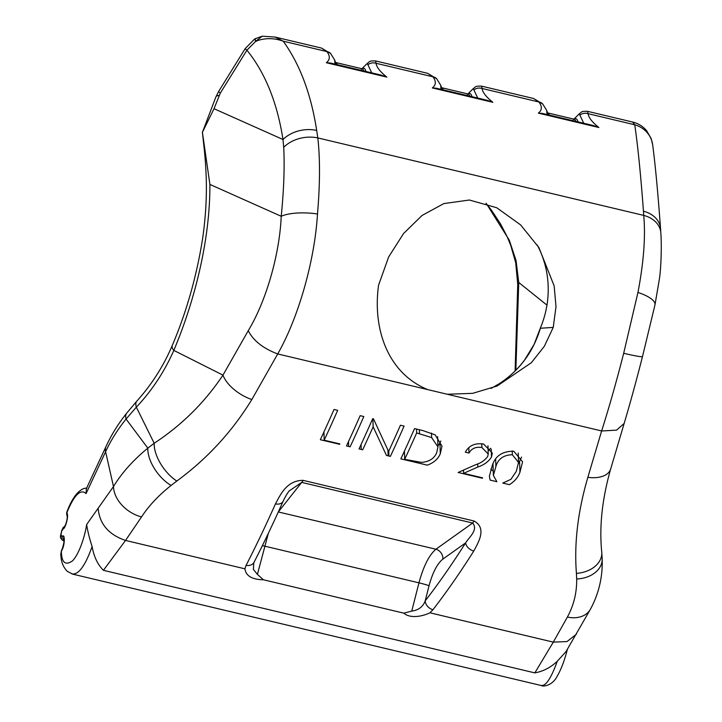 <?xml version="1.0" encoding="UTF-8"?>
<svg xmlns="http://www.w3.org/2000/svg" width="722" height="722" viewBox="0 0 722 722"><rect width="100%" height="100%" fill="white"/><g stroke="black" fill="none" stroke-linecap="round" stroke-linejoin="round"><path stroke-width="1.08" d="M541.022 685.395C545.642 686.532 551.067 678.481 557.276 661.244L565.967 651.668L590.47 609.151C598.881 593.529 602.789 576.761 602.184 558.864L601.751 552.14A26.118 18.925 175 0 1 576.427 573.349C574.044 543.467 577.853 511.456 587.852 477.314L601.634 430.953C609.088 407.524 616.444 381.631 623.682 353.275L637.95 292.455C643.717 262.267 645.649 236.59 643.744 215.409L643.455 211.203C640.676 174.065 637.77 145.257 634.737 124.771L632.634 122.045L587.609 111.341L588.114 113.688C588.493 117.469 592.085 122.081 598.89 127.523L593.421 125.556L542.384 113.426L538.35 113.128C542.114 110.195 542.303 106.486 538.901 101.992L533.621 98.508L481.601 86.144L482.097 88.481C482.476 92.263 486.077 96.874 492.882 102.325L487.404 100.358L436.377 88.219L432.334 87.931C436.106 84.997 436.287 81.279 432.893 76.785L427.604 73.301L375.584 60.937L376.081 63.283C376.469 67.056 380.061 71.677 386.866 77.119L381.397 75.151L330.36 63.022L326.317 62.724C330.089 59.791 330.279 56.081 326.876 51.578L321.588 48.103L275.082 37.048L283.223 41.199C299.928 64.357 311.083 94.104 316.687 130.429L317.815 137.929C320.162 158.759 320.054 184.11 317.49 213.992C314.72 260.525 298.556 317.427 277.717 353.942L251.834 399.546C232.186 431.603 207.169 458.768 176.809 481.051L171.078 485.455C158.56 495.4 148.705 505.896 141.521 516.934L125.529 540.435L103.417 570.317C97.687 564.631 93.923 556.707 92.118 546.536C85.142 566.057 78.373 575.163 71.83 573.855M567.366 649.331A8.709 0.505 -165.7 0 0 567.42 649.295C564.55 660.449 561.147 669.411 557.213 676.18C552.059 686.514 542.032 686.595 541.608 685.611L72.462 574.08M587.852 477.314A26.118 15.036 -163.3 0 0 610.677 468.984L624.142 423.462L616.552 430.132L601.769 430.98M548.206 114.807A22.156 5.984 -76.6 0 0 547.863 113.697L546.734 110.502L547.005 114.527M575.831 121.377A21.29 5.749 -76.6 0 0 574.342 119.283A21.29 5.749 -76.6 0 0 574.017 119.166A22.156 5.984 103.4 0 1 576.183 118.832A22.156 5.984 103.4 0 1 577.979 121.892M336.172 64.402A22.156 5.984 -76.6 0 0 335.838 63.283L334.71 60.097L334.981 64.114M363.798 70.973A21.29 5.749 -76.6 0 0 362.318 68.879A21.29 5.749 -76.6 0 0 361.993 68.761A22.156 5.984 103.4 0 1 364.159 68.428A22.156 5.984 103.4 0 1 365.955 71.478M411.766 611.083L418.959 582.834C423.471 566.192 429.121 554.983 435.926 549.225L472.639 523.035A8.709 2.356 -76.6 0 0 474.029 520.995C487.106 528.098 478.496 542.267 473.749 551.067C460.284 572.375 446.674 591.941 432.938 609.756L429.906 612.798C423.209 616.146 410.457 619.034 403.869 613.168L411.766 611.083C418.507 610.198 422.984 606.805 425.195 600.884C438.795 583.286 452.261 563.954 465.6 542.899C469.336 537.015 478.496 529.677 472.639 523.035L301.706 482.404L278.439 511.781A8.709 7.933 38.4 0 0 278.385 511.772M473.749 551.067A8.709 5.731 32.3 0 1 465.6 542.899L442.848 559.126A8.709 7.563 54.5 0 0 435.926 549.225L278.304 511.952M268.358 533.287L257.411 574.387L263.404 579.775C252.05 579.549 245.895 575.903 244.938 568.828L125.529 540.435M468.018 93.968A22.156 5.984 103.4 0 1 470.175 93.634A22.156 5.984 103.4 0 1 471.971 96.685M442.189 89.6A22.156 5.984 -76.6 0 0 441.855 88.49L440.718 85.295L440.998 89.32M334.701 60.088L330.694 53.59A8.709 7.211 -42 0 0 326.876 51.578L283.223 41.199C273.837 37.797 264.676 37.815 255.75 41.253L246.915 50.197L220.327 93.093L214.019 108.706L202.413 132.297L209.903 184.426C210.111 239.135 195.202 299.567 173.821 350.405C164.417 371.713 151.927 390.629 136.341 407.154L126.07 419.058L147.829 448.127L154.183 443.263C181.763 425.159 204.696 402.452 222.972 375.124L248.242 330.694C266.147 301.155 279.585 254.523 281.228 216.284C283.872 189.696 284.703 166.71 283.71 147.315L282.997 139.517C277.203 102.524 265.173 72.741 246.915 50.197A19.584 1.011 -148.2 0 1 245.209 48.582L254.722 38.907L262.212 36.208L275.082 37.048M86.08 493.568L86.324 488.731L106.017 446.512C111.396 434.806 118.291 423.688 126.702 413.164A26.118 10.46 38.6 0 0 126.07 419.058C117.668 429.464 110.845 440.348 105.602 451.71L86.08 493.568C80.575 488.632 74.204 494.913 66.975 512.421A4.35 1.606 -159.3 0 1 66.938 512.331A4.35 1.606 -159.3 0 1 66.929 511.826A4.35 4.35 0 0 0 66.74 514.281A4.35 3.448 167.9 0 1 66.848 512.719A4.35 3.448 167.9 0 1 66.975 512.421L67.308 514.001A4.35 3.448 167.9 0 0 67.074 515.851L66.74 514.281M67.308 514.001C68.509 516.708 65.422 528.17 63.31 528.838L61.704 530.968L61.045 534.488L61.28 535.977L62.832 535.95C65.034 534.749 64.646 545.056 62.327 549.28L61.361 551.491C61.65 562.691 65.377 565.813 72.552 560.841C79.628 553.431 85.259 534.695 86.631 524.542L113.48 486.556L105.602 451.71A26.118 13.465 24.6 0 1 106.017 446.512M141.521 516.934A30.468 22.021 33.3 0 1 113.48 486.556C121.747 472.955 133.191 460.149 147.829 448.127A30.468 16.326 52.5 0 0 171.078 485.455M487.702 456.457C484.904 460.329 480.798 463.118 475.383 464.833L458.136 472.477L482.395 478.244A748.425 202.187 -76.6 0 0 482.585 477.847L463.605 473.334L477.829 467.035C484.002 464.968 488.55 461.638 491.483 457.062L492.314 453.082L483.632 444.048C475.103 442.803 469.002 445.519 465.32 452.18L468.984 453.055C471.619 448.416 475.924 446.575 481.899 447.505L488.225 453.994L487.702 456.457M362.688 449.788A748.425 202.187 -76.6 0 0 373.148 426.81L386.469 455.447L390.394 456.376A748.425 202.187 -76.6 0 0 404.085 426.106L400.421 425.24A748.425 202.187 103.4 0 1 388.58 451.512L373.482 418.832L372.714 418.652A748.425 202.187 103.4 0 1 359.033 448.922L362.688 449.788M334.033 409.455A748.425 202.187 103.4 0 1 320.342 439.725L339.683 444.319A748.425 202.187 -76.6 0 0 339.872 443.922L324.187 440.194A748.425 202.187 -76.6 0 0 337.688 410.322L334.033 409.455M601.634 430.953L277.717 353.942M244.938 568.828L246.103 565.335C255.759 546.554 265.534 526.076 275.443 503.92C280.217 495.193 286.453 480.383 303.105 480.356L474.029 520.995M557.276 661.244C550.823 667.435 543.341 671.316 534.84 672.886L553.296 642.129L429.906 612.798M576.472 634.142L567.014 641.56L553.296 642.129L567.384 617.066C573.8 605.253 576.896 592.554 576.679 578.972L576.427 573.349M360.17 415.664A748.425 202.187 103.4 0 1 346.479 445.934L350.143 446.81A748.425 202.187 -76.6 0 0 363.825 416.54L360.17 415.664M414.536 428.588A748.425 202.187 103.4 0 1 400.845 458.858L427.253 465.139C433.66 462.865 438.01 459.084 440.285 453.795L442.008 446.142L435.167 434.852L422.767 430.547L414.536 428.588M509.389 484.661C514.569 481.457 518.08 477.332 519.93 472.278L522.602 461.809L513.757 451.214C502.395 451.151 495.211 455.979 492.223 465.699L489.381 476.276L490.139 480.094L496.907 481.7L493.37 475.464L495.888 466.547C498.072 458.903 503.559 454.968 512.34 454.743L518.531 462.423L516.275 471.403L510.941 479.309L502.765 483.09L509.389 484.661M534.84 672.886L103.417 570.317M403.869 613.168L263.404 579.775M427.839 389.636C388.725 373.788 372.326 330.342 378.572 285.172L388.671 256.888L403.58 233.513L422.063 215.454L443.84 203.586L469.372 200.021L496.727 207.737L520.625 224.912L538.919 247.592L554.144 285.867L556.003 306.66L553.232 327.409L544.343 346.307L531.365 362.706L497.088 386.035L472.702 393.337L447.297 394.257M477.72 98.048L473.28 88.598L467.296 94.537M583.728 123.254L579.288 113.805L573.313 119.744M371.704 72.85L367.263 63.401L361.289 69.339M126.702 413.164L136.783 401.161A26.118 9.395 41.5 0 0 136.341 407.154L154.183 443.263A30.468 15.568 -126 0 0 176.809 481.051M323.934 431.955L324.187 440.194M338.212 443.525L338.221 443.976M348.527 441.521L348.681 446.458M388.779 451.097L388.932 456.024M387.922 450.104L388.102 455.826M372.895 418.697L373.148 426.81M361.072 444.508L361.226 449.445M440.835 441.034L439.951 442.938L440.285 453.795M439.951 442.938L437.92 445.916M404.69 459.327A748.425 202.187 -76.6 0 0 416.657 432.956L431.63 437.568L437.947 446.927L436.63 452.92C434.075 458.678 429.003 461.836 421.413 462.387L404.69 459.327L404.437 451.088M416.531 429.067L416.657 432.956M431.494 433.11L431.63 437.568M437.947 446.927L437.622 436.693M481.782 443.714L481.899 447.505M468.813 447.577L468.984 453.055M491.24 449.237L491.483 457.062M490.662 448.308L488.135 450.844M463.506 470.121L463.605 473.334M480.924 477.45L480.933 477.901M493.234 471.15L490.825 469.074M521.555 457.098L519.587 461.484L519.93 472.278M519.587 461.484L518.531 463.316M512.223 450.925L512.34 454.743M303.105 480.356A8.709 2.356 -76.6 0 1 301.706 482.404L289.215 490.933M253.801 562.844L253.359 569.36L257.411 574.387M486.222 203.351L509.272 240.137L516.04 260.489L518.739 282.473L546.96 305.126A95.764 92.037 115.9 0 1 542.159 323.456A95.764 92.037 115.9 0 1 540.372 327.996L540.399 328.248C533.278 351.794 519.687 370.205 499.642 383.481L491.15 388.409M540.399 328.248L553.232 327.409M546.96 305.126A95.764 92.037 115.9 0 0 537.24 244.975M518.739 282.473L515.86 370.196M515.102 370.964L517.755 284.468L518.595 282.492M499.642 383.481L499.597 383.987M442.848 559.126C437.243 563.647 432.649 572.519 429.058 585.722L425.195 600.884A8.709 6.453 37.7 0 0 432.938 609.756M289.405 490.698C287.482 492.955 285.407 496.429 283.177 501.131L283.177 501.131A8.709 6.002 -156 0 1 275.443 503.92M246.103 565.335A8.709 6.769 27.1 0 0 254.036 562.276L253.792 562.898M632.634 122.045C638.167 123.408 642.797 126.251 646.533 130.574L651.181 138.579L652.679 144.851A26.118 24.503 172.5 0 0 634.737 124.771L588.114 113.688A8.709 8.249 -173.4 0 0 579.919 115.087M473.912 89.88A8.709 8.249 -173.4 0 1 482.097 88.481L538.901 101.992A8.709 7.211 -42 0 1 542.727 103.995L546.734 110.493M367.895 64.682A8.709 8.249 -173.4 0 1 376.081 63.283L432.893 76.785A8.709 7.211 -42 0 1 436.711 78.788L440.718 85.295M316.687 130.429A30.468 23.285 171.2 0 0 282.997 139.517L214.019 108.706M317.49 213.992A30.468 9.142 -176.9 0 0 281.228 216.284L209.903 184.426M277.564 353.897C263.133 348.428 253.368 340.694 248.242 330.694M98.201 508.893C99.735 524.208 108.832 534.722 125.511 540.435M86.631 524.542C87.651 531.157 89.474 538.486 92.118 546.536M251.834 399.546A30.468 15.803 -148.9 0 1 222.972 375.124L173.821 350.405A26.118 8.068 22.4 0 1 172.251 345.504L172.251 345.504C163.587 365.946 151.755 384.501 136.783 401.161M202.413 132.297L215.851 97.028A19.584 5.559 -158.8 0 1 219.172 95.394M62.327 549.28A4.35 2.103 -156.4 0 1 62.372 548.485L61.397 550.696A4.35 2.103 -156.4 0 0 61.361 551.491L60.756 554.352C61.199 557.592 60.838 564.469 67.191 571.283L72.579 574.107M63.31 528.838A4.35 3.845 -128.4 0 1 64.565 526.428L63.707 527.105A4.35 3.845 -128.4 0 0 62.381 529.569M61.28 535.977A4.35 4.124 89 0 0 64.041 541.058M62.832 535.95A4.35 4.124 89 0 0 64.014 540.038M62.372 548.485L62.372 548.485C63.888 543.413 64.411 540.417 63.924 539.487L64.366 540.164M256.247 41.38C254.388 38.131 254.225 38.086 255.75 41.253L262.212 36.217M220.327 93.093A19.584 1.011 -148.2 0 1 218.631 91.477L215.851 97.028M652.679 144.851C655.314 164.914 657.941 192.819 660.54 228.549A26.118 20.198 175.8 0 0 643.455 211.203M660.54 228.549L660.829 232.926C661.857 246.644 660.955 267.979 659.556 278.042L654.971 304.883A26.118 8.646 -167.2 0 0 637.95 292.455M567.384 617.066A26.118 19.286 28.4 0 0 590.47 609.151M576.679 578.972A26.118 19.106 -2.2 0 0 602.184 558.864M624.133 423.507C630.144 403.309 636.272 380.999 642.499 356.578A26.118 1.507 -165.7 0 1 623.682 353.275M61.704 530.968L60.774 534.695C59.872 537.556 61.036 539.704 64.258 541.157M574.107 119.193L547.565 112.876A21.29 5.749 103.4 0 1 547.817 112.975A21.29 5.749 103.4 0 1 549.307 115.069M362.083 68.789L335.54 62.471A21.29 5.749 103.4 0 1 335.793 62.57A21.29 5.749 103.4 0 1 337.273 64.664M262.393 545.624A8.709 0.505 -165.7 0 1 264.613 546.13L418.959 582.834A8.709 0.505 14.3 0 1 429.058 585.722M469.814 96.17A21.29 5.749 -76.6 0 0 468.334 94.086A21.29 5.749 -76.6 0 0 468.009 93.968L468.091 93.986M468.009 93.968L441.548 87.678A21.29 5.749 103.4 0 1 441.81 87.777A21.29 5.749 103.4 0 1 443.29 89.862M598.89 127.523L538.35 113.128M492.882 102.325L432.334 87.931M386.866 77.119L326.317 62.724M660.829 232.926A26.118 20.045 176.6 0 0 643.744 215.409L317.815 137.929A30.468 22.842 171.4 0 0 283.71 147.315M264.613 546.13L264.613 546.139A8.709 0.496 14.3 0 0 262.384 545.633M412.009 461.042L412.018 461.52M419.401 429.752L419.518 433.633M477.729 463.795L477.829 467.035M495.662 459.382L495.888 466.547M488.234 453.994L487.973 445.799M518.531 462.423L518.243 453.01M493.37 475.464L492.991 463.398M517.755 284.468L515.698 262.7L510.725 245.336L507.133 236.654L500.499 223.856L491.33 210.012L485.996 203.279M491.122 388.418L499.606 383.499C509.154 377.308 517.493 369.456 524.632 359.944L534.099 344.367L540.137 328.681M283.177 501.131C273.349 523.179 263.629 543.558 254.036 562.276M587.609 111.341C580.668 111.143 582.013 112 579.288 113.805L579.288 113.805M533.612 98.508L542.727 103.995M481.601 86.144C474.652 85.945 475.997 86.802 473.28 88.598L473.28 88.598M427.604 73.301L436.711 78.788M375.584 60.937C368.635 60.738 369.989 61.596 367.263 63.401L367.263 63.401M321.588 48.103L330.694 53.59M202.377 132.081C203.739 145.384 205.517 156.963 206.266 179.056C206.799 197.882 205.599 217.602 202.674 238.215C196.691 276.12 186.556 311.886 172.251 345.504M86.911 488.189C86.73 488.442 83.12 486.754 76.523 494.047C72.976 498.351 69.781 504.272 66.929 511.826M67.074 515.851C67.913 517.8 65.549 525.715 64.547 526.446L64.628 526.374M61.514 530.832L63.707 527.105M61.397 550.696L60.756 554.352M245.209 48.582L218.631 91.477M642.499 356.578L654.971 304.883M610.677 468.984C602.139 498.974 599.161 526.69 601.751 552.14"/></g></svg>
